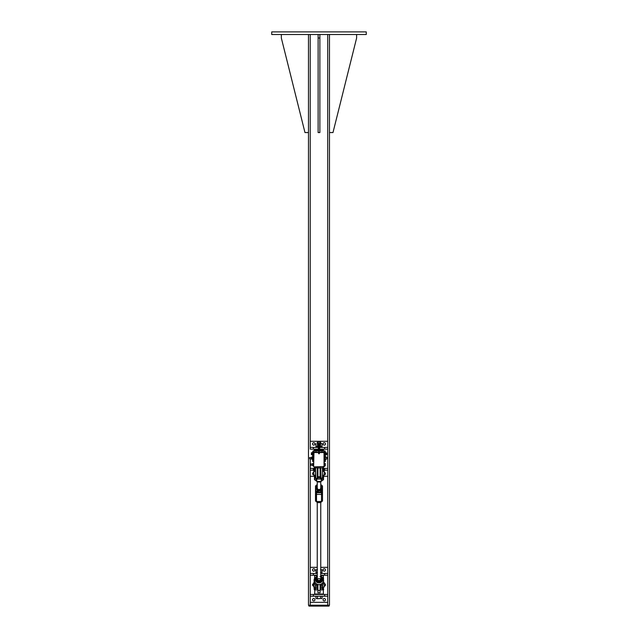 <?xml version="1.0" encoding="UTF-8"?>
<svg xmlns="http://www.w3.org/2000/svg" width="638" height="638" viewBox="0 0 638 638"><rect width="100%" height="100%" fill="white"/><g stroke="black" fill="none" stroke-linecap="round" stroke-linejoin="round"><path stroke-width="0.96" d="M271.732 31.9L366.268 31.9L366.268 34.524L271.732 34.524L271.732 31.9M308.473 34.524L308.473 605.223L329.487 605.223L329.487 34.524M329.064 605.223L329.064 606.1L308.936 606.1L308.936 605.223L308.936 606.1M329.487 132.56L332.988 132.56L356.618 38.025L356.618 34.524M281.342 34.524L281.342 38.025L304.972 132.56L308.473 132.56M319.877 34.524L319.877 132.56L318.123 132.56L318.123 34.524M319.877 38.025L318.123 38.025M319.654 447.413L327.757 447.413L327.757 449.168L319.654 449.168M318.346 449.168L310.243 449.168L310.243 447.413L318.346 447.413M314.303 468.42L310.243 468.42L310.243 458.794L310.243 606.1M310.228 34.524L310.243 449.168M327.757 449.168L327.757 468.42L323.354 468.42M324.359 457.039L324.471 461.418L325.348 461.418L325.348 459.272A1.204 1.204 0 0 1 325.348 459.296L326.193 459.272L326.193 458.762M323.53 470.174L327.757 470.174L327.757 468.42M320.755 468.42L320.093 468.42M317.907 468.42L317.245 468.42M315.499 468.42L314.853 468.579L314.789 469.52L314.853 468.579M314.303 476.299L310.243 476.299L310.243 470.174L314.343 470.174M314.981 470.174L315.499 470.174M317.485 470.174L317.907 470.174L317.485 470.772M320.515 470.174L320.093 470.174L320.755 470.174L320.515 470.772M310.243 470.174L310.243 468.42M327.757 470.174L327.757 476.299L323.785 476.299M324.256 472.471A1.204 1.204 0 0 1 325.452 473.675A1.204 1.204 0 0 1 324.256 474.879M313.744 474.879A1.204 1.204 0 0 1 312.548 473.675A1.204 1.204 0 0 1 313.744 472.471M323.051 443.912A1.204 1.204 0 0 1 324.854 442.876A1.204 1.204 0 0 1 324.854 444.957A1.204 1.204 0 0 1 323.051 443.912M312.548 443.912A1.204 1.204 0 0 1 314.351 442.876A1.204 1.204 0 0 1 314.351 444.957A1.204 1.204 0 0 1 312.548 443.912M310.243 447.413L310.243 441.289L327.757 441.289L327.757 447.413M313.091 452.23L312.652 452.23L312.652 453.546L313.529 453.546L313.697 452.262M324.303 452.262L324.359 457.534M317.166 452.23L313.641 452.486A0.439 0.439 0 0 1 314.079 452.047L316.815 452.047A0.439 0.439 0 0 1 317.166 452.23L318.346 452.23M324.359 454.36L324.032 466.888L324.359 452.557L319.654 452.23M312.652 452.23A0.654 0.654 0 0 1 313.091 451.505M324.909 451.505A0.654 0.654 0 0 1 325.348 452.23L324.909 452.23M313.529 452.246L313.091 452.246L313.091 450.914L312.875 451.624M325.125 451.624L325.125 450.914L319.215 450.914M312.875 461.418L313.641 461.856M324.471 461.856L325.125 461.418L324.359 461.856M314.909 467.989L315.555 467.989M317.198 467.989L317.907 467.989M320.093 467.989L320.802 467.989M323.306 467.989L323.378 466.888M324.256 450.914A0.877 0.877 0 0 1 323.378 450.045L319.654 450.045A0.877 0.877 0 0 0 320.531 450.914M318.777 450.914L313.091 450.914M323.378 450.045L323.378 449.607L319.654 449.607M318.346 449.607L314.622 449.607L313.744 450.914M317.469 450.914A0.877 0.877 0 0 0 318.346 450.045L314.622 450.045M319.654 450.045L319.654 441.289L318.346 441.289L318.346 450.045M313.529 461.856L313.091 461.418M312.652 461.418L313.529 461.418L313.529 460.11L312.652 460.11L312.652 461.418M324.471 453.546L325.348 453.546L325.348 452.23M324.471 452.246L324.909 452.246L324.909 450.914M325.348 453.546L325.348 457.398L326.281 457.279M313.529 453.546L313.553 458.778L312.724 459.097L313.553 459.408L313.529 460.11M312.652 453.546L312.652 460.11M324.471 461.418L324.909 461.418M317.907 468.316L317.245 468.316M320.755 468.316L320.093 468.316M319.654 449.28L321.624 449.607M316.376 449.607L318.346 449.28M319.654 443.53L318.346 443.53M321.273 443.53L322.031 443.769L321.273 443.53M315.969 443.769L315.969 446.305L316.727 446.544L322.031 446.305L322.031 443.769M320.515 443.769L320.515 446.305M317.485 443.769L317.485 446.305M321.911 447.413L321.911 446.544L319.654 446.544M318.346 446.544L316.089 446.544L316.089 447.413M319.654 442.421L320.755 442.421L319.654 442.166M318.346 442.166L317.245 442.421L318.346 442.421M320.755 442.421L320.755 443.53M325.348 459.216L326.193 459.033M326.193 457.087L325.348 456.999M325.348 459.272L326.281 459.017M309.589 457.749L309.717 458.794L309.717 457.645M326.281 457.486L326.201 457.015M325.348 457.063L326.217 457.031M325.348 458.993L326.193 458.993M326.72 454.559L326.72 453.849L326.72 454.559M326.64 453.347L326.72 453.849L325.898 453.347L325.898 452.757L326.72 452.964M325.627 454.79L326.64 454.766M325.627 452.733L325.898 454.79L326.64 454.352M325.898 454.352L325.898 453.347M312.373 452.733L311.28 453.02M312.102 454.774L311.28 454.639L312.373 454.782L312.102 452.733L311.344 452.765M312.102 452.852L312.102 454.639M312.102 452.924L311.36 452.924M312.102 453.833L311.36 453.833M325.627 454.966L325.348 452.557M312.373 454.966L312.652 452.557M309.589 457.613L311.496 457.382L311.496 458.897L309.717 458.794L311.496 458.794M311.496 458.897L311.711 457.055L311.703 459.208L312.652 459.129L311.727 459.224L311.703 457.885L312.628 457.605L312.652 459.041L312.652 458.61L311.703 458.953M312.652 457.334L312.556 457.869L311.727 457.869L311.727 457.063L312.652 457.326M312.652 457.159L311.711 457.055M310.243 594.464L327.757 594.464L327.757 596.219L310.243 596.219L310.243 575.213L317.245 575.213M320.755 575.213L327.757 575.213L327.757 594.464M324.256 583.634A1.204 1.204 0 0 1 325.452 584.839A1.204 1.204 0 0 1 324.256 586.043M313.744 586.043A1.204 1.204 0 0 1 312.548 584.839A1.204 1.204 0 0 1 313.744 583.634M317.245 573.458L310.243 573.458L310.243 575.213M320.755 567.334L327.757 567.334L327.757 573.458L320.755 573.458M327.757 573.458L327.757 575.213M310.243 573.458L310.243 567.334L317.245 567.334M314.949 569.957A1.204 1.204 0 0 1 313.146 571.002A1.204 1.204 0 0 1 313.146 568.913A1.204 1.204 0 0 1 314.949 569.957M325.452 569.957A1.204 1.204 0 0 1 323.649 571.002A1.204 1.204 0 0 1 323.649 568.913A1.204 1.204 0 0 1 325.452 569.957M314.949 599.72A1.204 1.204 0 0 1 313.146 600.765A1.204 1.204 0 0 1 313.146 598.675A1.204 1.204 0 0 1 314.949 599.72M325.452 599.72A1.204 1.204 0 0 1 323.649 600.765A1.204 1.204 0 0 1 323.649 598.675A1.204 1.204 0 0 1 325.452 599.72M327.757 596.219L327.757 602.344L310.243 602.344L310.243 596.219M317.907 584.528L317.907 592.718L320.093 592.718L320.093 584.528M314.901 589.018L314.622 594.026L323.378 594.026L323.378 590.134L322.964 587.024L322.501 587.024L322.501 589.656L322.501 586.848A3.501 2.105 0 0 1 322.509 586.729L322.852 584.831L322.509 586.713M323.378 577.884L323.378 575.651L320.755 575.651M317.245 575.651L314.622 575.651L314.622 577.884M321.52 594.464L316.376 594.026M316.376 575.651L317.245 575.317M320.755 575.317L321.624 575.651M313.744 584.416A0.447 0.447 0 0 0 313.513 584.4L313.29 585.158L313.274 584.544M320.755 568.466L320.755 569.575L322.031 569.814L320.515 569.814M316.727 598.667L319 598.667L316.727 598.667M320.515 598.436L319 598.667L320.515 598.436L320.515 596.219L322.031 596.219L322.031 598.436L321.273 598.667L322.031 598.436M317.485 598.436L317.485 596.219L315.969 596.219L315.969 598.436M317.485 596.219L320.515 596.219M317.485 569.814L315.969 569.814L317.245 569.575M315.969 569.814L315.969 572.35L317.485 572.35M320.515 572.35L322.031 572.35L322.031 569.814M321.911 573.458L321.911 572.581L320.755 572.581M317.245 572.581L316.089 572.581L316.089 573.458M320.834 452.23A0.439 0.439 0 0 1 321.185 452.047L323.921 452.047A0.439 0.439 0 0 1 324.359 452.486L324.359 453.036M319.215 452.996A0.439 0.439 0 0 1 319 453.817A0.439 0.439 0 0 1 318.777 452.996M319.215 452.557L324.032 452.557L324.032 466.561L313.968 466.888L324.359 466.561M313.968 452.23L313.641 466.561L313.968 452.557L318.777 452.557M318.777 453.132L318.864 453.674L319.215 453.132M319 446.76L319 447.198L319 446.76M319 453.594L319 453.155L319 453.594M319 446.153L319.215 447.142M318.777 447.142L318.777 446.161M319.215 445.906A0.55 0.55 0 0 1 319.447 446.592L319.471 446.6A0.574 0.574 0 0 0 319.215 445.874A0.574 0.574 0 0 1 319.471 446.6L319.478 446.656A0.574 0.574 0 0 1 319.215 447.509A0.574 0.574 0 0 0 319.478 446.656L319.478 446.656A0.574 0.574 0 0 1 319.215 447.509M318.777 447.477A0.55 0.55 0 0 1 318.498 446.76L318.49 446.68A0.574 0.574 0 0 1 318.777 445.826A0.574 0.574 0 0 0 318.466 446.696A0.574 0.574 0 0 1 318.777 445.826A0.574 0.574 0 0 0 318.466 446.696L318.474 446.752A0.574 0.574 0 0 0 318.777 447.509A0.574 0.574 0 0 1 318.474 446.752A0.574 0.574 0 0 0 318.777 447.509M319.215 445.874A0.574 0.574 0 0 1 319.471 446.6A0.574 0.574 0 0 0 319.215 445.874M325.053 457.446L327.422 457.574L327.294 458.826L327.294 457.398L325.053 457.398M312.724 456.983L312.724 458.092L312.819 456.816L313.553 456.816M313.553 456.864L312.819 456.864L312.724 458.14L312.724 457.183M313.553 457.502L312.819 457.502M313.553 458.778L313.553 459.408M325.053 457.534L325.053 457.039M324.359 456.983L324.949 456.983M327.294 458.826L325.053 458.826L325.053 459.24M324.455 457.039L324.949 457.039M324.455 459.24L324.949 459.24M324.455 458.14L324.949 458.14M317.636 466.888A1.97 1.97 0 0 0 317.907 467.056L317.907 477.774L320.093 477.774L320.093 467.056A1.97 1.97 0 0 0 320.364 466.888M320.093 467.933L317.907 467.933M325.173 465.9L324.447 465.9L324.447 463.403L325.173 463.403L325.276 465.07M325.173 463.403L325.276 463.89L325.173 463.403M325.173 464.624L325.276 464.081M324.447 465.868L325.173 465.868L325.276 464.958L325.236 465.812M310.706 465.309L310.706 463.962L312.764 463.962M310.706 463.962L310.578 465.19M325.276 464.958L325.276 463.89M324.447 463.427L325.276 463.579M324.447 465.573L325.173 465.573M324.447 464.352L325.173 464.352M313.457 465.748L313.457 463.547L313.457 465.748L312.764 465.748L312.764 463.547L312.764 465.748M313.641 463.387L313.114 463.77M313.641 465.915L313.21 465.915M312.764 465.301L312.859 465.82L313.457 465.301M312.859 463.483L313.354 463.483M312.859 463.499L313.354 463.499M312.859 463.595L313.354 463.595M312.859 464.743L313.354 464.743M315.499 588.092L315.491 586.713A3.501 2.105 -0 0 1 315.499 586.848L315.18 584.894M315.14 584.751L316.608 585.014L316.974 588.284L315.778 588.284L314.47 582.693L315.411 582.957M315.499 589.656L315.499 587.024L315.044 587.024M322.557 582.957L322.318 583.22A4.498 4.362 180 0 1 315.682 583.22L315.092 582.462A4.506 4.37 180 0 1 314.933 582.167L314.462 580.652L314.478 582.693M314.749 581.776L314.717 582.319A4.745 4.602 0 0 0 314.885 582.63L314.933 582.167M315.092 582.462L315.682 583.236C317.891 585.11 320.109 585.11 322.318 583.236L322.318 583.22M320.42 579.336A1.755 1.699 0 0 0 317.58 579.336M317.907 587.024L317.245 587.024L317.245 589.656L317.245 584.312M322.82 584.894L322.222 586.984L322.501 589.656M321.026 587.08L321.026 588.284L322.501 588.092M320.755 584.312L320.755 589.656L320.755 587.024L320.093 587.024M321.034 586.912L321.392 585.014L320.762 586.689L320.762 584.304M323.067 578.403L323.283 578.355A4.745 4.602 0 0 0 323.115 578.044L321.56 576.68A4.498 4.362 180 0 1 322.318 577.326L322.908 578.1A4.506 4.37 180 0 1 323.067 578.403L323.546 580.325L323.067 582.167A4.506 4.37 180 0 1 322.908 582.462M315.682 577.326L315.682 577.326A4.498 4.362 180 0 1 316.44 576.68L314.885 578.044A4.745 4.602 0 0 0 314.717 578.355L314.933 578.403A4.506 4.37 180 0 1 315.092 578.1M323.115 578.044L323.522 578.116M314.749 578.81L314.47 578.132L314.454 580.652L314.933 578.403M322.589 582.957L323.53 582.693L323.251 578.81M314.622 578.77L314.454 580.046L314.622 578.77M314.47 578.132L314.47 578.833M323.251 581.776L323.115 582.63A4.745 4.602 0 0 0 323.283 582.319L323.067 582.167M323.546 580.046L323.546 580.652M321.815 583.698L321.392 585.014L322.589 585.014L323.522 582.693M315.284 577.789L314.478 578.116M322.222 477.655L322.509 477.368A3.501 0.518 0 0 0 322.501 477.407L322.501 477.288A3.501 0.861 -0 0 0 322.509 477.36L322.509 475.15L324.256 475.15L324.256 470.772L323.546 470.772M322.509 477.368L323.275 479.935L322.166 480.278A4.299 4.163 180 0 1 315.834 480.278L315.682 480.478A4.498 4.362 0 0 0 322.318 480.478L322.557 480.023M322.501 477.671L322.501 469.712M323.546 477.774L323.251 479.935L322.86 477.607M323.522 479.68L323.546 477.75M323.267 479.943L321.879 479.951L322.318 480.478L321.097 481.427A3.684 3.573 180 0 1 316.903 481.427L315.682 480.478M320.388 475.15A1.755 1.699 180 0 1 320.755 476.179L320.755 477.471A1.755 1.699 180 0 1 319 479.17A1.755 1.699 180 0 1 317.245 477.471L317.245 476.179A1.755 1.699 180 0 1 317.612 475.15M320.755 477.407L320.755 475.15L320.093 475.15M320.755 469.712L320.755 477.846M314.981 470.772L315.499 470.772L315.499 468.148L315.499 477.407A3.501 0.518 -0 0 0 315.491 477.368L315.778 477.655M315.499 477.288L315.499 475.15L315.491 477.36L314.478 479.664L314.454 477.774M317.907 475.15L317.245 475.15L317.245 478.101L317.245 469.712M316.121 480.278L317.054 479.744L315.834 480.278L314.47 479.672L315.499 477.671M322.716 480.007L322.318 480.478M315.443 480.023L316.265 479.537M321.735 479.537L321.879 479.951L320.946 479.744L321.879 480.278M314.454 477.152L314.454 477.758L314.454 477.152M314.478 479.68L314.454 477.758M314.622 582.717L314.199 582.654M323.378 587L323.394 588.715L323.211 587.008M322.94 582.654L323.378 582.717M323.801 587.024L324.256 587.024L324.256 582.654L323.817 582.654M314.175 582.654L314.191 581.114L314.191 582.654L313.744 582.654L313.744 587.024L314.199 587.024M323.378 470.932L323.817 471.131L323.378 470.932M314.622 470.932L315.06 471.131L314.622 470.932M315.499 475.15L313.744 475.15L313.744 470.772L314.343 470.772M322.852 469.504L322.645 467.702L323.267 467.638L323.37 468.539M323.737 476.921L323.737 476.012M323.57 468.659L323.402 471.41M322.653 467.71L322.876 469.6L322.964 468.595L323.418 468.763M323.099 475.15L323.394 476.1L323.538 475.15M322.964 468.595L323.219 471.386M322.668 467.726L323.267 467.638M314.343 469.313L314.343 471.338L314.263 467.487L314.877 467.455L314.925 468.348M314.981 475.9L314.797 477.152L314.789 475.15M314.343 469.305L314.263 467.487L314.359 469.393L314.422 468.38L315.036 468.34L314.789 471.386M314.422 468.38L314.606 471.41M314.367 475.15L314.606 475.98L314.606 475.15M314.367 475.94L314.614 477.16L314.319 476.044M314.271 467.502L314.885 467.463M314.462 579.471L314.462 581.178M314.239 587.024L314.239 588.595L314.51 587.008M314.191 588.587L314.175 587.024L314.175 588.563M314.191 581.114L314.462 579.408M314.686 587L314.582 588.978L314.103 589.049M314.127 589.121L314.215 588.531L314.295 589.121M322.98 587.024L323.37 590.134L323.594 588.754M323.538 579.575L323.538 581.33M323.594 581.298L323.538 579.679M322.948 589.289L322.972 588.699L322.995 589.289M315.499 493.557L315.666 501.093M315.499 495.104L315.499 491.874L316.504 492.735L321.496 492.735L321.496 501.548L322.501 499.729L322.501 500.862A4.235 4.107 180 0 1 322.357 501.061M320.755 484.976A3.884 3.764 180 0 1 322.15 486.132L322.15 490.542A3.884 3.764 180 0 1 315.85 490.542L315.499 486.116L315.499 500.487L315.499 491.34M315.85 490.542L315.499 490.742A4.235 4.107 0 0 0 322.501 490.742L322.501 486.116L320.755 484.673A4.235 4.107 0 0 1 322.485 486.092M322.501 491.34L322.501 500.487A1.005 0.981 0 0 1 321.496 501.46L316.504 501.548L315.499 500.479A1.005 0.981 180 0 0 316.504 501.46L316.504 494.41A1.005 0.981 180 0 1 315.499 493.429M317.245 484.976A3.884 3.764 180 0 0 315.85 486.132L317.245 484.673A4.235 4.107 0 0 0 315.515 486.092M322.15 490.542L322.501 493.429A1.005 0.981 0 0 1 321.496 494.41L316.504 494.41L316.504 492.735M322.501 500.535L322.501 495.638M321.496 492.735L322.501 491.874M317.245 487.831A1.755 1.699 0 0 0 319.678 489.434A1.755 1.699 0 0 0 320.755 487.831M317.245 485.973A2.624 2.544 0 0 0 319.638 490.343A2.624 2.544 0 0 0 320.755 485.973L321.943 487.201L321.105 490.032L318.163 490.742L316.057 488.628L317.245 485.693M316.057 488.628L318.163 491.116L319.638 490.813L321.105 490.407L321.943 487.201M317.245 578.746A1.755 1.699 0 0 0 319.128 580.484A1.755 1.699 0 0 0 320.755 578.746M317.245 576.896A2.624 2.544 0 0 0 317.971 581.13A2.624 2.544 0 0 0 320.755 576.896M316.209 577.685L316.576 580.979L319.359 582.135L321.791 580.373L319.359 581.752L316.576 580.604L316.209 577.685L317.421 576.752M320.029 576.449L321.424 577.071L321.791 579.99M319.598 477.774A1.755 1.699 180 0 1 318.402 477.774M317.907 477.503A1.755 1.699 180 0 1 317.245 476.179M320.755 476.179A1.755 1.699 180 0 1 320.093 477.503M327.733 34.524L327.733 441.289M327.733 476.299L327.733 567.334M327.733 602.344L327.733 605.223M327.757 606.1L327.757 605.223M324.606 447.413L324.606 449.168M313.394 447.413L313.394 449.168M324.606 470.174L324.606 468.42M313.394 470.174L313.394 468.42M325.348 460.11L324.471 460.11M318.729 446.975L318.777 453.379M319.215 453.379L319.271 446.975M312.556 459.224L311.727 459.224M313.394 596.219L313.394 594.464M324.606 596.219L324.606 594.464M313.394 573.458L313.394 575.213M324.606 573.458L324.606 575.213M317.907 590.413L320.093 590.413M318.777 446.121L318.777 447.182M318.466 446.696L318.49 446.68A0.55 0.55 0 0 1 318.777 445.858M319.455 446.672A0.55 0.55 0 0 1 319.215 447.477M320.093 476.722L317.907 476.722M314.454 580.652L314.454 580.046M314.47 581.976L315.491 586.713M316.185 583.698L316.608 585.014L316.647 584.017M317.245 588.092L317.245 589.656M317.238 584.304L317.238 586.689L316.887 584.743M321.353 584.017L321.113 584.743M316.44 576.68L317.245 576.17A3.684 3.573 0 0 0 319 582.893A3.684 3.573 0 0 0 320.755 576.17L321.56 576.68M322.318 583.236L322.932 582.949M320.755 576.417A3.413 3.31 180 0 1 319 582.574A3.413 3.31 180 0 1 317.245 576.417M322.86 584.751L323.53 581.976M320.755 588.092L320.755 589.656M322.501 468.148L322.501 478.101M322.007 479.8L321.552 478.372M322.222 478.372L321.026 478.372L320.755 468.148M316.448 478.372L315.993 479.8M317.054 478.364L317.054 479.744L316.265 479.577M321.735 479.577L320.946 479.744L320.946 478.364M317.245 468.148L317.245 478.101M316.974 478.372L315.778 478.372L315.499 468.148M323.506 469.56L323.586 468.611M323.043 476.259L323.498 477.041M323.219 476.634L323.354 475.15M322.9 469.608L322.956 471.203M314.981 469.369L315.044 468.451M314.367 469.409L314.367 471.346M314.239 581.13L314.239 582.677M314.119 588.97L314.43 589.967L314.917 589.041L314.518 589.879M314.239 588.595L314.319 589.089M314.749 589.695L314.837 587.008M314.829 588.563L314.829 587.008M322.98 588.762L323.003 589.249M323.562 589.823L323.618 589.249M322.134 501.316A4.235 4.107 180 0 1 315.866 501.316M315.643 501.061A4.235 4.107 180 0 1 315.499 500.862C317.836 503.238 320.164 503.238 322.501 500.878L322.334 501.093M314.622 466.888L314.622 467.439M316.376 446.544L315.969 446.305M321.624 446.544L322.031 446.305M317.245 443.53L317.245 442.421M312.556 457.055L311.727 457.055M316.376 572.581L315.969 572.35M321.624 572.581L322.031 572.35M318.777 444.622L318.777 446.624M319.215 444.622L319.215 446.377M312.764 465.341L310.578 465.214M315.778 589.927L316.974 589.927M323.53 578.132L323.53 578.833M321.026 589.927L322.222 589.927M322.222 467.869L321.026 467.869M314.733 479.943L315.284 480.015M321.097 481.427L316.903 481.427M316.257 479.616L316.655 478.372M321.345 478.372L321.743 479.616M316.974 467.869L315.778 467.869M317.245 470.772L317.907 470.772M320.093 470.772L320.755 470.772M322.501 470.772L322.9 470.772M323.817 476.546L323.442 477.28M322.852 469.512L322.645 467.702M314.175 581.13L314.032 579.703M323.187 590.134L322.964 587.024M316.504 485.43L315.499 486.443M316.504 501.548L321.496 501.548M321.496 485.43L322.501 486.443M320.755 578.833L320.755 502.305M317.245 578.833L317.245 502.305M320.755 491.627L320.755 490.51M320.755 487.91L320.755 481.634M317.245 491.627L317.245 490.247M317.245 487.91L317.245 481.634"/></g></svg>

